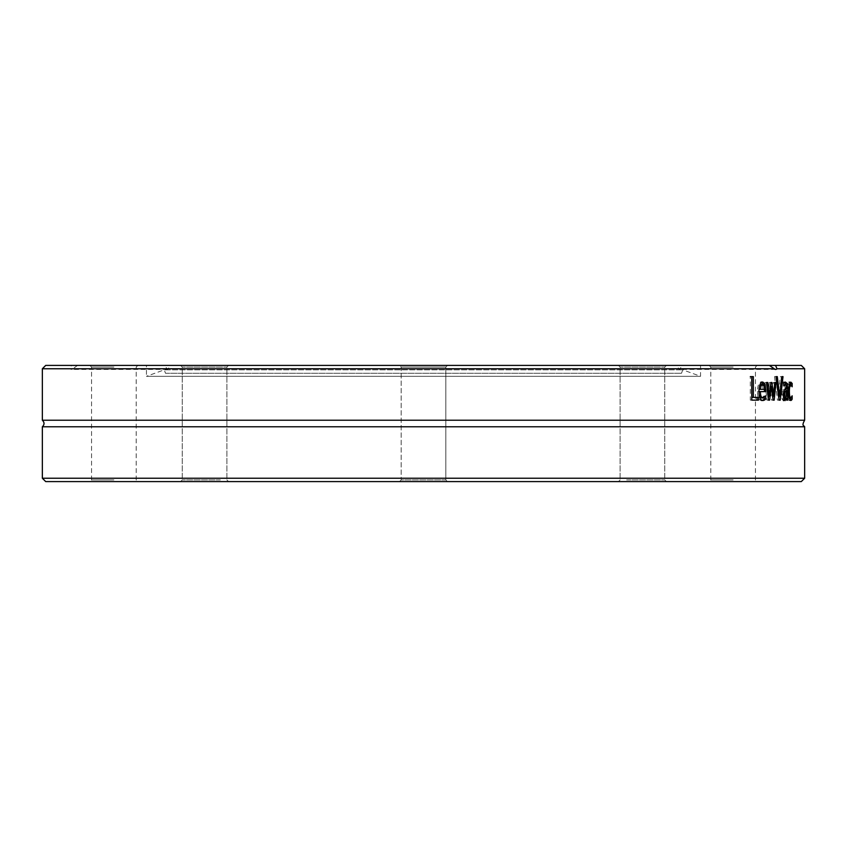 <?xml version="1.0" encoding="UTF-8"?>
<svg xmlns="http://www.w3.org/2000/svg" width="847" height="847" viewBox="0 0 847 847"><rect width="100%" height="100%" fill="white"/><g stroke="black" fill="none" stroke-linecap="round" stroke-linejoin="round"><path stroke-width="0.64" stroke-dasharray="4.24 3.18" d="M801.294 481.594L45.706 481.594M42.35 478.237L804.65 478.237M625.467 481.594L666.441 481.594L625.467 481.594M659.411 481.594L618.437 481.594L659.411 481.594M221.533 481.594L180.559 481.594L221.533 481.594M187.589 481.594L228.563 481.594L187.589 481.594M399.498 481.594L447.502 481.594L399.498 481.594L447.502 481.594L399.498 481.594L401.182 479.921L445.818 479.921L401.182 479.921L401.182 367.079L445.818 367.079L401.182 367.079L399.498 365.406L447.502 365.406L399.498 365.406L447.502 365.406L399.498 365.406L401.182 367.079L445.818 367.079L401.182 367.079L401.182 479.921L445.818 479.921L447.502 481.594L445.818 479.921L401.182 479.921L399.498 481.594M113.879 481.594L89.877 481.594L113.879 481.594M733.121 481.594L709.119 481.594L733.121 481.594M804.65 426.772L42.35 426.772M804.65 368.763L72.768 368.763L77.628 365.406L801.294 365.406M804.65 420.228L42.35 420.228M45.706 365.406L71.466 365.406L69.994 368.763L42.35 368.763M69.994 368.763L71.36 369.43L72.768 368.763M769.372 365.406L676.266 365.406L679.463 369.43L682.438 365.406L769.372 365.406M778.848 398.63A3607.002 3206.033 135.1 0 1 778.668 400.133L777.472 400.133A3607.002 3169.463 -132.8 0 0 774.486 376.629L775.736 376.629A3818.308 3374.977 47.6 0 1 778.097 396.152A3818.308 3397.031 -46.3 0 0 780.362 376.629L781.421 376.629A3607.002 3206.033 135.1 0 1 779.145 396.152M781.421 376.629L783.009 376.629M780.362 376.629L781.94 376.629M775.736 376.629L777.302 376.629M774.486 376.629L776.043 376.629M777.472 400.133L779.039 400.133M778.668 400.133L780.235 400.133M751.892 397.359L758.478 397.359M758.478 400.133L750.315 400.133L750.315 376.629L753.343 376.629M750.315 400.133L751.765 400.133M759.621 385.703L758.891 389.355L764.629 389.355M763.126 389.355L762.681 385.808L764.174 385.808M762.681 385.808L761.178 384.443M763.073 400.038L761.58 400.536C758.933 400.419 757.567 397.381 757.483 391.409C757.631 385.406 758.891 382.272 761.252 382.008L762.004 382.145M761.569 397.952L764.185 395.814L764.259 397.529M765.91 391.621L758.891 391.621L759.177 394.903M763.973 385.321L764.396 389.355M761.58 400.536L763.083 400.536M763.189 397.169L764.693 397.169M761.252 382.008L762.745 382.008M770.876 386.539A4267.122 3732.231 52 0 1 772.072 396.152A8678.182 7808.197 -61.4 0 0 773.216 382.495L774.359 382.495A6323.776 5655.059 123.2 0 1 773.036 396.152M768.271 398.577A4234.661 3678.277 127.2 0 1 768.07 400.133L766.916 400.133A6223.872 5442.907 -120.6 0 0 764.989 382.495L766.313 382.495A7697.007 6793.025 61.8 0 1 767.636 396.152A4483.065 3899.577 -53.9 0 0 769.362 382.495L770.368 382.495A4267.122 3732.231 52 0 1 770.632 384.602M772.845 398.09A6323.776 5655.059 123.2 0 1 772.644 400.133L771.564 400.133A4200.622 3665.71 -128 0 0 769.828 386.539A4234.661 3678.277 127.2 0 1 768.589 396.152M774.359 382.495L775.916 382.495M773.216 382.495L774.761 382.495M772.072 396.152L772.602 396.152M770.368 382.495L771.903 382.495M769.362 382.495L770.897 382.495M766.313 382.495L767.827 382.495M764.989 382.495L766.493 382.495M766.916 400.133L768.441 400.133M768.07 400.133L769.595 400.133M769.828 386.539L770.389 386.539M771.564 400.133L773.099 400.133M772.644 400.133L774.19 400.133M783.581 391.579L782.67 394.818L783.74 397.889L785.169 395.793L786.768 395.793M785.169 395.793L785.169 390.901M786.058 398.27L786.058 400.133L785.169 400.133L785.169 398.27M785.847 384.771L786.058 388.709M786.058 390.901L786.058 397.391M784.513 399.773L783.401 400.631L782.183 399.075L781.675 395.03L782.723 389.874L785.169 388.54L784.809 385.3L783.856 384.707L782.141 385.904L782.141 382.876L784.671 382.272M785.169 400.133L786.768 400.133M786.058 400.133L787.657 400.133M783.856 382.082L785.455 382.082M782.141 382.876L783.729 382.876M785.169 388.54L786.768 388.54M782.723 389.874L784.311 389.874M782.183 399.075L783.771 399.075M783.401 400.631L784.989 400.631M789.965 400.059L789.182 400.536L787.562 398.27L786.905 391.356L787.562 384.496L789.182 382.103L790.537 383.447M790.537 384.686L790.537 386.783L789.171 384.686C788.292 384.792 787.826 387.015 787.774 391.356C787.816 395.623 788.282 397.825 789.171 397.952L790.495 395.814L790.537 397.952M789.182 400.536L790.802 400.536M789.976 385.47L791.596 385.47M789.182 382.103L790.802 382.103M77.628 365.406L170.734 365.406L167.537 369.43L164.562 365.406L71.466 365.406M682.438 365.406L170.734 365.406M659.411 365.406L618.437 365.406L659.411 365.406M221.533 365.406L180.559 365.406L221.533 365.406M733.121 365.406L709.119 365.406L733.121 365.406M165.493 373.262L681.507 373.262L165.493 373.262L164.254 369.832L682.746 369.832L164.254 369.832L146.457 376.312L700.543 376.312L146.457 376.312L146.457 365.406L676.266 365.406M164.562 365.406L146.457 365.406M626.653 479.921L664.757 479.921L626.653 479.921M658.214 367.079L620.11 367.079L658.214 367.079M733.121 479.921L710.802 479.921L733.121 479.921M733.121 367.079L710.802 367.079L733.121 367.079M626.653 367.079L664.757 367.079L626.653 367.079M220.347 479.921L182.243 479.921L220.347 479.921M188.786 367.079L226.89 367.079L188.786 367.079M113.879 479.921L91.561 479.921L113.879 479.921M113.879 367.079L91.561 367.079L113.879 367.079M220.347 367.079L182.243 367.079L220.347 367.079M113.879 365.406L89.877 365.406L113.879 365.406M187.589 365.406L228.563 365.406L187.589 365.406M625.467 365.406L666.441 365.406L625.467 365.406M445.818 479.921L445.818 367.079L447.502 365.406L445.818 367.079L445.818 479.921M757.483 391.409L758.954 391.409M782.67 394.818L783.263 394.818M786.058 388.085L786.768 388.085M784.809 385.3L786.408 385.3M785.169 387.968L786.768 387.968M781.675 395.03L783.263 395.03M787.774 391.356L786.905 391.356M787.562 384.496L789.171 384.496M787.562 398.27L789.171 398.27M775.64 369.43L679.463 369.43M167.537 369.43L71.381 369.43M681.507 373.262L682.746 369.832L700.543 376.312L700.543 365.406M620.11 479.921L618.437 481.594L620.11 479.921L620.11 367.079L618.437 365.406L620.11 367.079L620.11 479.921M664.757 479.921L666.441 481.594L664.757 479.921L664.757 367.079L666.441 365.406L664.757 367.079L664.757 479.921M709.119 365.406L710.802 367.079L710.802 479.921L709.119 481.594M757.123 365.406L755.439 367.079L755.439 479.921L757.123 481.594M182.243 479.921L180.559 481.594L182.243 479.921L182.243 367.079L180.559 365.406L182.243 367.079L182.243 479.921M226.89 479.921L228.563 481.594L226.89 479.921L226.89 367.079L228.563 365.406L226.89 367.079L226.89 479.921M89.877 365.406L91.561 367.079L91.561 479.921L89.877 481.594M137.881 365.406L136.198 367.079L136.198 479.921L137.881 481.594"/><path stroke-width="1.27" d="M42.35 478.237L45.706 481.594L801.294 481.594L804.65 478.237L42.35 478.237L42.35 426.772L804.65 426.772C804.428 425.586 801.082 426.454 804.65 420.228L804.65 368.763L777.006 368.763A10.069 3.854 -91.5 0 1 775.64 369.43A10.069 3.854 -91.5 0 1 774.232 368.763L769.372 365.406L775.534 365.406L777.006 368.763M804.65 368.763L801.294 365.406L775.534 365.406M804.65 420.228L42.35 420.228L42.35 368.763L774.232 368.763M781.94 376.629L783.009 376.629A3594.456 3193.402 135.2 0 1 780.235 400.133L779.039 400.133A3594.456 3156.97 -132.9 0 0 776.043 376.629L777.302 376.629A3804.84 3361.595 47.5 0 1 779.674 396.152A3804.84 3383.564 -46.2 0 0 781.94 376.629M758.478 397.359L758.478 400.133L751.765 400.133L751.765 376.629L753.343 376.629L753.343 397.359L758.478 397.359M764.576 400.038L763.083 400.536C760.415 400.419 759.05 397.381 758.954 391.409C759.113 385.406 760.373 382.272 762.745 382.008L765.042 383.966L765.91 391.621L760.373 391.621C760.437 395.771 761.337 397.889 763.062 397.952L765.773 395.814L765.773 399.053L764.576 400.038L761.58 400.536M774.761 382.495L775.916 382.495A6299.266 5631.65 123.3 0 1 774.19 400.133L773.099 400.133A4185.461 3651.025 -128.1 0 0 771.363 386.539A4219.362 3663.529 127.3 0 1 769.595 400.133L768.441 400.133A6199.807 5420.387 -120.7 0 0 766.493 382.495L767.827 382.495A7666.441 6764.576 61.7 0 1 769.161 396.152A4466.665 3883.855 -53.7 0 0 770.897 382.495L771.903 382.495A4251.675 3717.261 51.9 0 1 773.618 396.152A8643.307 7775.312 -61.3 0 0 774.761 382.495M786.768 400.133L786.768 398.27L784.989 400.631L783.771 399.075L783.263 395.03L784.311 389.874L786.768 388.54L786.408 385.3L785.444 384.707L783.729 385.904L783.729 382.876L785.455 382.082L787.085 383.395L787.657 388.085L787.657 400.133L786.768 400.133M791.564 400.08L790.802 400.536L789.171 398.27L788.515 391.356L789.171 384.496L790.802 382.103L792.157 383.447L792.157 386.783L790.791 384.686C789.912 384.792 789.446 387.015 789.393 391.356C789.425 395.623 789.891 397.825 790.791 397.952L792.157 395.814L792.157 399.149L791.564 400.08L789.976 400.08M769.372 365.406L45.706 365.406L42.35 368.763M779.145 396.152A3607.002 3206.033 135.1 0 1 778.848 398.63M778.541 396.152L779.674 396.152M756.996 397.359L756.996 400.133M751.892 376.629L751.892 397.359L753.343 397.359M750.315 376.629L751.765 376.629M760.373 389.355L764.629 389.355L764.174 385.808L762.671 384.443L761.051 385.83L760.373 389.355L759.028 389.355M759.558 385.83L761.178 384.443L762.671 384.443M759.59 385.83L761.051 385.83M764.259 397.529L764.259 399.053L763.073 400.038M759.177 394.903L761.569 397.952L763.062 397.952M764.396 389.355L764.407 391.621M761.252 382.008L763.973 385.321M764.259 399.053L765.773 399.053M758.954 391.621L760.373 391.621M763.539 383.966L765.042 383.966M770.632 384.602A4267.122 3732.231 52 0 1 770.876 386.539M768.589 396.152A4234.661 3678.277 127.2 0 1 768.271 398.577M773.036 396.152A6323.776 5655.059 123.2 0 1 772.845 398.09M772.602 396.152L773.618 396.152M768.007 396.152L769.161 396.152M770.389 386.539L771.363 386.539M785.328 397.889L786.768 395.793L786.768 390.901L785.127 391.621L784.258 394.818L785.328 397.889L783.486 397.836M783.539 391.621L786.768 390.901M786.058 388.709L786.058 390.901M786.058 397.391L786.058 398.27M783.856 382.082L785.487 383.395L785.847 384.771M785.444 384.707L783.729 384.718M786.768 398.27L785.169 398.27L783.401 400.631M784.513 399.773L786.111 399.773M790.537 397.952L789.944 400.08M789.086 397.942L790.791 397.952M790.791 384.686L789.118 384.686M789.182 382.103L790.537 383.447L790.537 384.686M790.537 399.149L792.157 399.149M790.537 383.447L792.157 383.447M42.35 420.228C44.563 422.409 44.563 424.591 42.35 426.772M764.407 390.001L765.91 390.001M783.57 391.621L785.127 391.621M783.263 394.818L784.258 394.818M786.768 388.085L787.657 388.085M785.487 383.395L787.085 383.395M788.515 391.356L789.393 391.356M804.65 478.237L804.65 426.772"/></g></svg>
